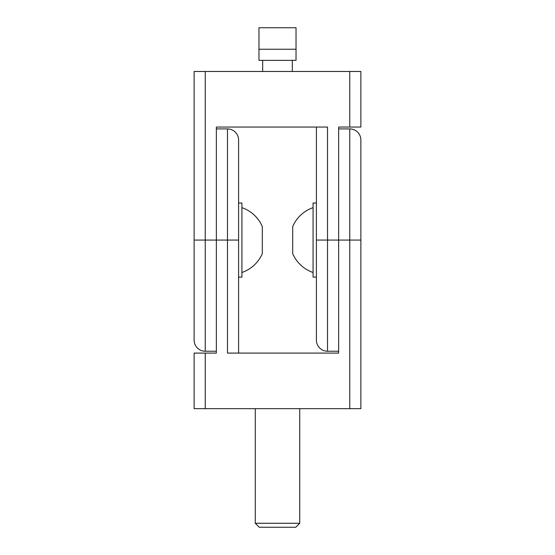 <?xml version="1.0" encoding="UTF-8"?>
<svg xmlns="http://www.w3.org/2000/svg" width="555" height="555" viewBox="0 0 555 555"><rect width="100%" height="100%" fill="white"/><g stroke="black" fill="none" stroke-linecap="round" stroke-linejoin="round"><path stroke-width="0.83" d="M360.875 240.072L360.875 140.026A11.114 11.114 0 0 0 349.754 128.913L349.754 408.674L360.875 408.674L360.875 240.072L338.64 240.072L338.64 127.06L360.875 127.06L360.875 71.477L194.125 71.477L194.125 240.072L205.246 240.072L205.246 71.477M238.595 353.091L238.595 140.026A11.114 11.114 0 0 0 227.474 128.913L227.474 353.091L338.64 353.091L338.64 240.072L327.526 240.072L327.526 127.06L216.36 127.06L216.36 353.091L194.125 353.091L194.125 408.674L349.754 408.674M313.075 207.653A34.278 34.278 0 0 0 292.693 226.558L292.693 253.593A34.278 34.278 0 0 0 313.075 272.498M241.925 207.653A34.278 34.278 0 0 1 262.307 226.558L262.307 253.593A34.278 34.278 0 0 1 241.925 272.498M194.125 240.072L194.125 340.125A11.114 11.114 0 0 0 205.246 351.239L205.246 240.072L238.595 240.072M316.405 240.072L316.405 340.125A11.114 11.114 0 0 0 327.526 351.239L327.526 240.072L316.405 240.072L316.405 127.06M238.595 277.132L241.925 277.132L241.925 203.019L238.595 203.019M316.405 277.132L313.075 277.132L313.075 203.019L316.405 203.019M296.03 27.75L296.03 49.242L258.97 49.242L258.97 27.75L296.03 27.75M258.97 49.242L258.97 60.356L296.03 60.356L296.03 49.242M299.735 408.674L299.735 523.275L255.265 523.275L255.265 408.674M299.735 523.275L295.753 527.25L259.247 527.25L255.265 523.275M349.754 71.477L349.754 127.06M205.246 408.674L205.246 353.091M327.526 351.239L338.64 351.239M205.246 351.239L216.36 351.239M292.318 60.356L292.318 71.477M262.681 60.356L262.681 71.477M227.474 128.913L216.36 128.913M349.754 128.913L338.64 128.913"/></g></svg>
